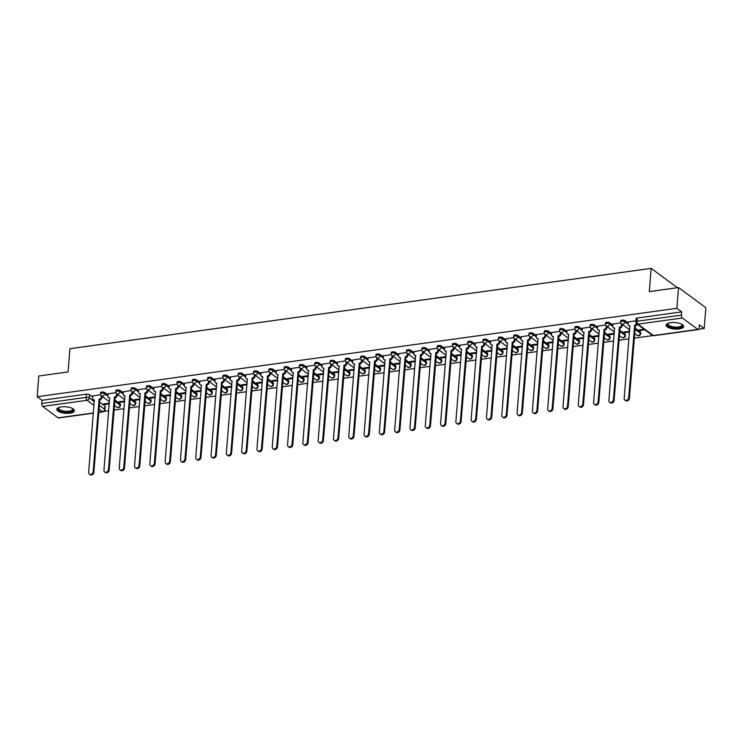 <?xml version="1.0" encoding="UTF-8"?>
<svg xmlns="http://www.w3.org/2000/svg" width="743" height="743" viewBox="0 0 743 743"><rect width="100%" height="100%" fill="white"/><g stroke="black" fill="none" stroke-linecap="round" stroke-linejoin="round"><path stroke-width="1.11" d="M107.921 394.895L104.772 392.573A2.248 0.836 -175.4 0 0 101.717 392.035A2.248 0.836 -175.4 0 0 100.565 392.666L100.472 393.809A2.248 0.836 4.6 0 1 101.624 393.186A2.248 0.836 4.6 0 1 104.679 393.725L107.828 396.047M123.227 392.787L120.078 390.456A2.248 0.836 -175.4 0 0 117.022 389.926A2.248 0.836 -175.4 0 0 115.871 390.549L115.778 391.7A2.248 0.836 4.6 0 1 116.93 391.069A2.248 0.836 4.6 0 1 119.985 391.607L123.134 393.929M138.523 390.669L135.375 388.348A2.248 0.836 -175.4 0 0 132.319 387.809A2.248 0.836 -175.4 0 0 131.167 388.431L131.074 389.583A2.248 0.836 4.6 0 1 132.226 388.951A2.248 0.836 4.6 0 1 135.282 389.49L138.43 391.812M153.829 388.552L150.68 386.23A2.248 0.836 -175.4 0 0 147.625 385.691A2.248 0.836 -175.4 0 0 146.473 386.323L146.38 387.465A2.248 0.836 4.6 0 1 147.532 386.843A2.248 0.836 4.6 0 1 150.588 387.372L153.736 389.704M169.125 386.434L165.977 384.112A2.248 0.836 -175.4 0 0 162.921 383.583A2.248 0.836 -175.4 0 0 161.77 384.205L161.677 385.348A2.248 0.836 4.6 0 1 162.828 384.725A2.248 0.836 4.6 0 1 165.884 385.264L169.032 387.586M184.431 384.326L181.283 382.004A2.248 0.836 -175.4 0 0 178.227 381.465A2.248 0.836 -175.4 0 0 177.075 382.088L176.983 383.239A2.248 0.836 4.6 0 1 178.134 382.608A2.248 0.836 4.6 0 1 181.19 383.147L184.338 385.468M199.728 382.208L196.579 379.887A2.248 0.836 -175.4 0 0 193.524 379.348A2.248 0.836 -175.4 0 0 192.372 379.979L192.279 381.122A2.248 0.836 4.6 0 1 193.431 380.5A2.248 0.836 4.6 0 1 196.486 381.029L199.635 383.36M215.033 380.091L211.885 377.769A2.248 0.836 -175.4 0 0 208.829 377.23A2.248 0.836 -175.4 0 0 207.678 377.862L207.585 379.004A2.248 0.836 4.6 0 1 208.737 378.382A2.248 0.836 4.6 0 1 211.792 378.921L214.941 381.243M230.33 377.983L227.182 375.652A2.248 0.836 -175.4 0 0 224.126 375.122A2.248 0.836 -175.4 0 0 222.974 375.744L222.881 376.896A2.248 0.836 4.6 0 1 224.033 376.264A2.248 0.836 4.6 0 1 227.089 376.803L230.237 379.125M245.636 375.865L242.487 373.543A2.248 0.836 -175.4 0 0 239.432 373.005A2.248 0.836 -175.4 0 0 238.28 373.627L238.187 374.778A2.248 0.836 4.6 0 1 239.339 374.147A2.248 0.836 4.6 0 1 242.394 374.686L245.543 377.007M260.932 373.748L257.784 371.426A2.248 0.836 -175.4 0 0 254.728 370.887A2.248 0.836 -175.4 0 0 253.577 371.519L253.484 372.661A2.248 0.836 4.6 0 1 254.645 372.039A2.248 0.836 4.6 0 1 257.691 372.568L260.839 374.899M276.238 371.639L273.09 369.308A2.248 0.836 -175.4 0 0 270.034 368.779A2.248 0.836 -175.4 0 0 268.882 369.401L268.79 370.543A2.248 0.836 4.6 0 1 269.941 369.921A2.248 0.836 4.6 0 1 272.997 370.46L276.145 372.782M291.535 369.522L288.386 367.2A2.248 0.836 -175.4 0 0 285.331 366.661A2.248 0.836 -175.4 0 0 284.179 367.283L284.095 368.435A2.248 0.836 4.6 0 1 285.247 367.804A2.248 0.836 4.6 0 1 288.293 368.342L291.442 370.664M306.84 367.404L303.692 365.082A2.248 0.836 -175.4 0 0 300.636 364.544A2.248 0.836 -175.4 0 0 299.485 365.175L299.392 366.318A2.248 0.836 4.6 0 1 300.543 365.695A2.248 0.836 4.6 0 1 303.599 366.225L306.748 368.556M322.137 365.287L318.988 362.965A2.248 0.836 -175.4 0 0 315.933 362.426A2.248 0.836 -175.4 0 0 314.781 363.058L314.698 364.2A2.248 0.836 4.6 0 1 315.849 363.578A2.248 0.836 4.6 0 1 318.896 364.116L322.044 366.438M337.443 363.178L334.294 360.847A2.248 0.836 -175.4 0 0 331.239 360.318A2.248 0.836 -175.4 0 0 330.087 360.94L329.994 362.092A2.248 0.836 4.6 0 1 331.146 361.46A2.248 0.836 4.6 0 1 334.201 361.999L337.35 364.321M352.739 361.061L349.591 358.739A2.248 0.836 -175.4 0 0 346.544 358.2A2.248 0.836 -175.4 0 0 345.393 358.823L345.3 359.974A2.248 0.836 4.6 0 1 346.452 359.343A2.248 0.836 4.6 0 1 349.498 359.881L352.656 362.203M368.045 358.943L364.897 356.621A2.248 0.836 -175.4 0 0 361.841 356.083A2.248 0.836 -175.4 0 0 360.689 356.714L360.596 357.857A2.248 0.836 4.6 0 1 361.748 357.234A2.248 0.836 4.6 0 1 364.804 357.764L367.952 360.095M383.342 356.835L380.193 354.504A2.248 0.836 -175.4 0 0 377.147 353.974A2.248 0.836 -175.4 0 0 375.995 354.597L375.902 355.739A2.248 0.836 4.6 0 1 377.054 355.117A2.248 0.836 4.6 0 1 380.1 355.656L383.258 357.977M398.647 354.717L395.499 352.396A2.248 0.836 -175.4 0 0 392.443 351.857A2.248 0.836 -175.4 0 0 391.292 352.479L391.199 353.631A2.248 0.836 4.6 0 1 392.35 352.999A2.248 0.836 4.6 0 1 395.406 353.538L398.554 355.86M413.944 352.6L410.795 350.278A2.248 0.836 -175.4 0 0 407.749 349.739A2.248 0.836 -175.4 0 0 406.597 350.371L406.505 351.513A2.248 0.836 4.6 0 1 407.656 350.891A2.248 0.836 4.6 0 1 410.712 351.42L413.86 353.752M429.25 350.482L426.101 348.161A2.248 0.836 -175.4 0 0 423.046 347.622A2.248 0.836 -175.4 0 0 421.894 348.253L421.801 349.396A2.248 0.836 4.6 0 1 422.953 348.773A2.248 0.836 4.6 0 1 426.008 349.312L429.157 351.634M444.546 348.374L441.398 346.043A2.248 0.836 -175.4 0 0 438.351 345.514A2.248 0.836 -175.4 0 0 437.2 346.136L437.107 347.287A2.248 0.836 4.6 0 1 438.259 346.656A2.248 0.836 4.6 0 1 441.314 347.195L444.463 349.516M459.852 346.257L456.704 343.935A2.248 0.836 -175.4 0 0 453.648 343.396A2.248 0.836 -175.4 0 0 452.496 344.018L452.403 345.17A2.248 0.836 4.6 0 1 453.555 344.548A2.248 0.836 4.6 0 1 456.611 345.077L459.759 347.399M475.158 344.139L472.009 341.817A2.248 0.836 -175.4 0 0 468.954 341.278A2.248 0.836 -175.4 0 0 467.802 341.91L467.709 343.052A2.248 0.836 4.6 0 1 468.861 342.43A2.248 0.836 4.6 0 1 471.916 342.96L475.065 345.291M490.454 342.031L487.306 339.7A2.248 0.836 -175.4 0 0 484.25 339.17A2.248 0.836 -175.4 0 0 483.099 339.792L483.006 340.944A2.248 0.836 4.6 0 1 484.157 340.313A2.248 0.836 4.6 0 1 487.213 340.851L490.361 343.173M505.76 339.913L502.612 337.591A2.248 0.836 -175.4 0 0 499.556 337.053A2.248 0.836 -175.4 0 0 498.404 337.675L498.312 338.827A2.248 0.836 4.6 0 1 499.463 338.195A2.248 0.836 4.6 0 1 502.519 338.734L505.667 341.056M521.057 337.796L517.908 335.474A2.248 0.836 -175.4 0 0 514.853 334.935A2.248 0.836 -175.4 0 0 513.701 335.567L513.608 336.709A2.248 0.836 4.6 0 1 514.76 336.087A2.248 0.836 4.6 0 1 517.815 336.616L520.964 338.947M536.362 335.678L533.214 333.356A2.248 0.836 -175.4 0 0 530.158 332.827A2.248 0.836 -175.4 0 0 529.007 333.449L528.914 334.591A2.248 0.836 4.6 0 1 530.065 333.969A2.248 0.836 4.6 0 1 533.121 334.508L536.27 336.83M551.659 333.57L548.51 331.239A2.248 0.836 -175.4 0 0 545.455 330.709A2.248 0.836 -175.4 0 0 544.303 331.332L544.21 332.483A2.248 0.836 4.6 0 1 545.362 331.852A2.248 0.836 4.6 0 1 548.418 332.39L551.566 334.712M566.965 331.452L563.816 329.13A2.248 0.836 -175.4 0 0 560.761 328.592A2.248 0.836 -175.4 0 0 559.609 329.223L559.516 330.366A2.248 0.836 4.6 0 1 560.668 329.743A2.248 0.836 4.6 0 1 563.723 330.273L566.872 332.604M582.261 329.335L579.113 327.013A2.248 0.836 -175.4 0 0 576.057 326.474A2.248 0.836 -175.4 0 0 574.906 327.106L574.813 328.248A2.248 0.836 4.6 0 1 575.964 327.626A2.248 0.836 4.6 0 1 579.02 328.165L582.168 330.486M597.567 327.226L594.419 324.895A2.248 0.836 -175.4 0 0 591.363 324.366A2.248 0.836 -175.4 0 0 590.211 324.988L590.118 326.14A2.248 0.836 4.6 0 1 591.27 325.508A2.248 0.836 4.6 0 1 594.326 326.047L597.474 328.369M612.864 325.109L609.715 322.787A2.248 0.836 -175.4 0 0 606.659 322.248A2.248 0.836 -175.4 0 0 605.508 322.871L605.415 324.022A2.248 0.836 4.6 0 1 606.567 323.391A2.248 0.836 4.6 0 1 609.622 323.929L612.771 326.251M628.169 322.991L625.021 320.67A2.248 0.836 -175.4 0 0 621.965 320.131A2.248 0.836 -175.4 0 0 620.814 320.762L620.721 321.905A2.248 0.836 4.6 0 1 621.872 321.282A2.248 0.836 4.6 0 1 624.928 321.812L628.076 324.143M679.148 328.954A8.786 3.251 -175.4 0 0 683.644 326.511A8.786 3.251 -175.4 0 0 679.436 323.335A8.786 3.251 -175.4 0 0 670.632 322.666A8.786 3.251 -175.4 0 0 666.137 325.109A8.786 3.251 -175.4 0 0 670.344 328.285A8.786 3.251 -175.4 0 0 679.148 328.954M69.851 413.173A8.786 3.251 -175.4 0 0 74.337 410.73A8.786 3.251 -175.4 0 0 70.13 407.554A8.786 3.251 -175.4 0 0 61.325 406.876A8.786 3.251 -175.4 0 0 56.83 409.319A8.786 3.251 -175.4 0 0 61.037 412.495A8.786 3.251 -175.4 0 0 69.851 413.173M104.048 411.427L108.729 410.777M114.004 410.043L124.035 408.659M129.301 407.935L139.331 406.542M144.606 405.817L154.637 404.433M159.903 403.7L169.933 402.316M175.209 401.591L185.239 400.198M190.505 399.474L200.536 398.09M205.811 397.356L215.841 395.973M221.108 395.239L231.138 393.855M236.413 393.131L246.444 391.737M251.719 391.013L261.74 389.629M267.016 388.895L277.046 387.512M282.321 386.787L292.343 385.394M297.618 384.67L307.648 383.286M312.924 382.552L322.945 381.168M328.22 380.435L338.251 379.051M343.526 378.326L353.547 376.933M358.823 376.209L368.853 374.825M374.128 374.091L384.15 372.707M389.425 371.983L399.455 370.59M404.731 369.865L414.752 368.482M420.027 367.748L430.058 366.364M435.333 365.63L445.354 364.246M450.629 363.522L460.66 362.138M465.935 361.404L475.957 360.021M481.232 359.287L491.262 357.903M496.538 357.179L506.568 355.786M511.834 355.061L521.865 353.677M527.14 352.944L537.17 351.56M542.436 350.826L552.467 349.442M557.742 348.718L567.773 347.334M573.039 346.6L583.069 345.216M588.345 344.483L598.375 343.099M603.641 342.374L613.672 340.981M618.947 340.257L628.977 338.873M634.243 338.139L652.772 335.585M698.773 329.223L704.178 328.471L699.349 324.905L699.089 328.137A2.248 1.068 82.1 0 1 698.299 329.558A2.248 1.068 82.1 0 1 697.826 329.418L682.362 318.004L637.931 324.143L653.394 335.557L697.826 329.418M678.526 287.56L676.864 308.308L37.15 396.725L38.822 375.986L68.05 371.946L69.916 348.699L651.174 268.362L649.298 291.6L678.526 287.56L705.85 307.732L704.178 328.471M93.404 413.164L58.586 417.975A2.248 1.068 -97.9 0 1 58.112 417.835L42.648 406.421A2.248 1.068 -97.9 0 1 41.729 403.523L41.989 400.291L86.42 394.152A2.248 0.836 4.6 0 1 89.476 394.691L92.624 397.013M99.516 402.102L104.939 406.105L104.679 409.337A2.248 0.836 4.6 0 1 104.958 409.783L105.218 406.56A2.248 0.836 -175.4 0 0 104.939 406.105M41.989 400.291L37.15 396.725M681.693 311.874L637.262 318.023A2.248 0.836 -175.4 0 0 636.11 318.645L635.85 321.877A2.248 0.836 4.6 0 1 637.002 321.245L681.433 315.106L681.693 311.874L676.864 308.308M681.433 315.106A2.248 1.068 82.1 0 0 682.362 318.004M635.943 320.79L628.253 321.942M644.042 329.242L639.082 329.929L639.899 330.533L639.955 329.808M620.851 322.871L612.947 324.05M629.59 331.239L623.776 332.047L624.594 332.65L624.659 331.926M605.554 324.988L597.651 326.168M614.285 333.356L608.48 334.164L609.297 334.768L609.353 334.044M590.248 327.106L582.345 328.285M598.988 335.474L593.174 336.273L593.991 336.885L594.056 336.152M574.952 329.214L567.048 330.394M583.682 337.591L577.878 338.39L578.695 338.994L578.751 338.269M559.646 331.332L551.743 332.511M568.386 339.7L562.572 340.508L563.389 341.111L563.454 340.387M544.35 333.449L536.446 334.629M553.08 341.817L547.275 342.616L548.093 343.229L548.148 342.495M529.044 335.557L521.14 336.746M537.783 343.935L531.969 344.733L532.787 345.337L532.852 344.613M513.747 337.675L505.844 338.854M522.478 346.043L516.664 346.851L517.49 347.455L517.546 346.73M498.442 339.792L490.538 340.972M507.181 348.161L501.367 348.969L502.184 349.572L502.24 348.848M483.145 341.91L475.241 343.09M491.875 350.278L486.061 351.077L486.888 351.68L486.944 350.956M467.839 344.018L459.936 345.198M476.579 352.396L470.765 353.194L471.582 353.798L471.638 353.074M452.543 346.136L444.639 347.315M461.273 354.504L455.459 355.312L456.286 355.916L456.341 355.191M437.237 348.253L429.333 349.433M445.976 356.621L440.162 357.42L440.98 358.033L441.036 357.299M421.94 350.362L414.037 351.55M430.671 358.739L424.857 359.538L425.683 360.141L425.739 359.417M406.635 352.479L398.731 353.659M415.374 360.847L409.56 361.655L410.377 362.259L410.433 361.535M391.338 354.597L383.434 355.776M400.068 362.965L394.254 363.773L395.081 364.376L395.137 363.652M376.032 356.714L368.129 357.894M384.763 365.082L378.958 365.881L379.775 366.485L379.831 365.76M360.736 358.823L352.832 360.002M369.466 367.2L363.652 367.999L364.479 368.602L364.534 367.878M345.43 360.94L337.526 362.12M354.16 369.308L348.356 370.116L349.173 370.72L349.229 369.995M330.133 363.058L322.23 364.237M338.864 371.426L333.05 372.224L333.876 372.837L333.932 372.104M314.828 365.166L306.924 366.355M323.558 373.543L317.753 374.342L318.571 374.946L318.626 374.221M299.531 367.283L291.618 368.463M308.261 375.652L302.447 376.46L303.274 377.063L303.33 376.339M284.225 369.401L276.322 370.581M292.956 377.769L287.151 378.577L287.968 379.181L288.024 378.447M268.92 371.519L261.016 372.698M277.659 379.887L271.845 380.685L272.662 381.289L272.727 380.565M253.623 373.627L245.719 374.806M262.353 382.004L256.549 382.803L257.366 383.407L257.422 382.682M238.317 375.744L230.414 376.924M247.057 384.112L241.243 384.92L242.06 385.524L242.125 384.8M223.021 377.862L215.117 379.041M231.751 386.23L225.946 387.029L226.764 387.642L226.819 386.908M207.715 379.97L199.811 381.15M216.454 388.348L210.641 389.146L211.458 389.75L211.523 389.026M192.418 382.088L184.515 383.267M201.149 390.456L195.344 391.264L196.161 391.867L196.217 391.143M177.113 384.205L169.209 385.385M185.852 392.573L180.038 393.381L180.855 393.985L180.921 393.251M161.816 386.323L153.912 387.502M170.546 394.691L164.742 395.49L165.559 396.093L165.615 395.369M146.51 388.431L138.607 389.611M155.25 396.799L149.436 397.607L150.253 398.211L150.318 397.486M131.214 390.549L123.31 391.728M139.944 398.917L134.139 399.725L134.957 400.328L135.012 399.604M115.908 392.666L108.004 393.846M124.648 401.034L118.834 401.833L119.651 402.446L119.716 401.712M114.812 399.985L120.236 403.988L120.143 405.139A2.248 0.836 4.6 0 1 120.431 405.585L120.524 404.443A2.248 0.836 -175.4 0 0 120.236 403.988M130.118 397.867L135.542 401.87L135.449 403.022A2.248 0.836 4.6 0 1 135.728 403.477L135.82 402.325A2.248 0.836 -175.4 0 0 135.542 401.87M145.414 395.759L150.838 399.762L150.745 400.904A2.248 0.836 4.6 0 1 151.033 401.359L151.126 400.208A2.248 0.836 -175.4 0 0 150.838 399.762M160.72 393.641L166.144 397.644L166.051 398.787A2.248 0.836 4.6 0 1 166.33 399.242L166.423 398.099A2.248 0.836 -175.4 0 0 166.144 397.644M176.017 391.524L181.441 395.527L181.348 396.678A2.248 0.836 4.6 0 1 181.636 397.124L181.729 395.982A2.248 0.836 -175.4 0 0 181.441 395.527M191.322 389.406L196.746 393.418L196.654 394.561A2.248 0.836 4.6 0 1 196.932 395.016L197.025 393.864A2.248 0.836 -175.4 0 0 196.746 393.418M206.619 387.298L212.043 391.301L211.95 392.443A2.248 0.836 4.6 0 1 212.238 392.898L212.331 391.756A2.248 0.836 -175.4 0 0 212.043 391.301M221.925 385.18L227.349 389.183L227.256 390.335A2.248 0.836 4.6 0 1 227.534 390.781L227.627 389.638A2.248 0.836 -175.4 0 0 227.349 389.183M237.221 383.063L242.645 387.066L242.552 388.217A2.248 0.836 4.6 0 1 242.84 388.673L242.933 387.521A2.248 0.836 -175.4 0 0 242.645 387.066M252.527 380.955L257.951 384.958L257.858 386.1A2.248 0.836 4.6 0 1 258.137 386.555L258.23 385.403A2.248 0.836 -175.4 0 0 257.951 384.958M267.824 378.837L273.248 382.84L273.155 383.992A2.248 0.836 4.6 0 1 273.443 384.437L273.535 383.295A2.248 0.836 -175.4 0 0 273.248 382.84M283.129 376.72L288.553 380.722L288.46 381.874A2.248 0.836 4.6 0 1 288.739 382.32L288.832 381.178A2.248 0.836 -175.4 0 0 288.553 380.722M298.426 374.602L303.85 378.614L303.757 379.757A2.248 0.836 4.6 0 1 304.045 380.212L304.138 379.06A2.248 0.836 -175.4 0 0 303.85 378.614M313.732 372.494L319.156 376.497L319.063 377.639A2.248 0.836 4.6 0 1 319.341 378.094L319.434 376.952A2.248 0.836 -175.4 0 0 319.156 376.497M329.028 370.376L334.452 374.379L334.359 375.531A2.248 0.836 4.6 0 1 334.647 375.977L334.74 374.834A2.248 0.836 -175.4 0 0 334.452 374.379M344.334 368.259L349.758 372.271L349.665 373.413A2.248 0.836 4.6 0 1 349.944 373.868L350.037 372.717A2.248 0.836 -175.4 0 0 349.758 372.271M359.631 366.15L365.054 370.153L364.962 371.296A2.248 0.836 4.6 0 1 365.25 371.751L365.342 370.599A2.248 0.836 -175.4 0 0 365.054 370.153M374.936 364.033L380.36 368.036L380.267 369.187A2.248 0.836 4.6 0 1 380.546 369.633L380.639 368.491A2.248 0.836 -175.4 0 0 380.36 368.036M390.233 361.915L395.657 365.918L395.564 367.07A2.248 0.836 4.6 0 1 395.852 367.516L395.945 366.373A2.248 0.836 -175.4 0 0 395.657 365.918M405.539 359.807L410.963 363.81L410.87 364.952A2.248 0.836 4.6 0 1 411.148 365.407L411.241 364.256A2.248 0.836 -175.4 0 0 410.963 363.81M420.835 357.689L426.259 361.692L426.166 362.835A2.248 0.836 4.6 0 1 426.454 363.29L426.547 362.147A2.248 0.836 -175.4 0 0 426.259 361.692M436.141 355.572L441.565 359.575L441.472 360.726A2.248 0.836 4.6 0 1 441.751 361.172L441.844 360.03A2.248 0.836 -175.4 0 0 441.565 359.575M451.438 353.454L456.861 357.467L456.769 358.609A2.248 0.836 4.6 0 1 457.056 359.064L457.149 357.912A2.248 0.836 -175.4 0 0 456.861 357.467M466.743 351.346L472.167 355.349L472.074 356.491A2.248 0.836 4.6 0 1 472.353 356.946L472.446 355.795A2.248 0.836 -175.4 0 0 472.167 355.349M482.04 349.229L487.464 353.231L487.371 354.383A2.248 0.836 4.6 0 1 487.659 354.829L487.752 353.687A2.248 0.836 -175.4 0 0 487.464 353.231M497.346 347.111L502.77 351.114L502.677 352.266A2.248 0.836 4.6 0 1 502.955 352.721L503.048 351.569A2.248 0.836 -175.4 0 0 502.77 351.114M512.642 345.003L518.066 349.006L517.982 350.148A2.248 0.836 4.6 0 1 518.261 350.603L518.354 349.451A2.248 0.836 -175.4 0 0 518.066 349.006M527.948 342.885L533.372 346.888L533.279 348.03A2.248 0.836 4.6 0 1 533.558 348.486L533.65 347.343A2.248 0.836 -175.4 0 0 533.372 346.888M543.244 340.768L548.668 344.771L548.585 345.922A2.248 0.836 4.6 0 1 548.863 346.368L548.956 345.226A2.248 0.836 -175.4 0 0 548.668 344.771M558.55 338.65L563.974 342.662L563.881 343.805A2.248 0.836 4.6 0 1 564.169 344.26L564.253 343.108A2.248 0.836 -175.4 0 0 563.974 342.662M573.847 336.542L579.28 340.545L579.187 341.687A2.248 0.836 4.6 0 1 579.466 342.142L579.559 340.991A2.248 0.836 -175.4 0 0 579.28 340.545M589.153 334.424L594.576 338.427L594.484 339.579A2.248 0.836 4.6 0 1 594.771 340.025L594.855 338.882A2.248 0.836 -175.4 0 0 594.576 338.427M604.458 332.307L609.882 336.31L609.789 337.461A2.248 0.836 4.6 0 1 610.068 337.916L610.161 336.765A2.248 0.836 -175.4 0 0 609.882 336.31M619.755 330.198L625.179 334.201L625.086 335.344A2.248 0.836 4.6 0 1 625.374 335.799L625.467 334.647A2.248 0.836 -175.4 0 0 625.179 334.201M635.061 328.081L640.485 332.084L640.392 333.226A2.248 0.836 4.6 0 1 640.67 333.681L640.763 332.539A2.248 0.836 -175.4 0 0 640.485 332.084M677.402 287.717L651.174 268.362M100.611 394.774L92.708 395.954M109.342 403.152L103.537 403.951L104.354 404.554L104.41 403.83M104.354 404.554L109.286 403.876M119.651 402.446L124.583 401.759M134.957 400.328L139.888 399.641M150.253 398.211L155.185 397.533M165.559 396.093L170.491 395.415M180.855 393.985L185.796 393.298M196.161 391.867L201.093 391.189M211.458 389.75L216.399 389.072M226.764 387.642L231.695 386.954M242.06 385.524L247.001 384.837M257.366 383.407L262.298 382.729M272.662 381.289L277.603 380.611M287.968 379.181L292.9 378.493M303.274 377.063L308.206 376.385M318.571 374.946L323.502 374.268M333.876 372.837L338.808 372.15M349.173 370.72L354.105 370.033M364.479 368.602L369.41 367.924M379.775 366.485L384.707 365.807M395.081 364.376L400.013 363.689M410.377 362.259L415.309 361.581M425.683 360.141L430.615 359.463M440.98 358.033L445.911 357.346M456.286 355.916L461.217 355.228M471.582 353.798L476.514 353.12M486.888 351.68L491.82 351.002M502.184 349.572L507.116 348.885M517.49 347.455L522.422 346.777M532.787 345.337L537.718 344.659M548.093 343.229L553.024 342.542M563.389 341.111L568.321 340.433M578.695 338.994L583.626 338.316M593.991 336.885L598.923 336.198M609.297 334.768L614.229 334.081M624.594 332.65L629.525 331.972M639.899 330.533L644.859 329.846M628.262 321.849L628.076 324.087A2.248 1.792 -53.6 0 0 629.869 325.898L624.194 398.322A2.591 2.062 -53.6 0 0 624.909 400.096A2.591 2.062 -53.6 0 0 627.259 400.031A2.591 2.062 -53.6 0 0 628.699 397.7L634.68 325.239A2.248 1.792 -53.6 0 0 636.584 323.725M637.29 324.254A2.248 1.792 126.4 0 1 635.386 325.759L629.414 398.229A2.591 2.062 126.4 0 1 627.974 400.551A2.591 2.062 126.4 0 1 625.615 400.626L624.909 400.096M629.98 326.409A2.248 1.792 126.4 0 1 629.414 326.149L628.699 325.629M634.531 325.258L635.237 325.778M612.956 323.967L612.78 326.205A2.248 1.792 -53.6 0 0 614.572 328.016L608.889 400.44A2.591 2.062 -53.6 0 0 609.604 402.214A2.591 2.062 -53.6 0 0 611.963 402.149A2.591 2.062 -53.6 0 0 613.402 399.818L619.374 327.347A2.248 1.792 -53.6 0 0 621.51 324.997L622.216 325.518A2.248 1.792 126.4 0 1 620.089 327.877L614.108 400.338A2.591 2.062 126.4 0 1 612.669 402.669A2.591 2.062 126.4 0 1 610.319 402.734L609.604 402.214M622.309 324.403L622.216 325.518M614.675 328.517A2.248 1.792 126.4 0 1 614.108 328.267L613.402 327.737M621.594 323.874L621.51 324.997M619.225 327.375L619.941 327.895M597.66 326.075L597.474 328.313A2.248 1.792 -53.6 0 0 599.267 330.133L593.592 402.557A2.591 2.062 -53.6 0 0 594.307 404.322A2.591 2.062 -53.6 0 0 596.657 404.257A2.591 2.062 -53.6 0 0 598.096 401.935L604.078 329.465A2.248 1.792 -53.6 0 0 606.204 327.106L606.92 327.635A2.248 1.792 126.4 0 1 604.783 329.994L598.812 402.455A2.591 2.062 126.4 0 1 597.372 404.786A2.591 2.062 126.4 0 1 595.013 404.851L594.307 404.322M607.003 326.511L606.92 327.635M599.378 330.635A2.248 1.792 126.4 0 1 598.812 330.384L598.096 329.855M606.297 325.991L606.204 327.106M603.929 329.483L604.635 330.013M582.354 328.192L582.178 330.431A2.248 1.792 -53.6 0 0 583.97 332.242L578.286 404.666A2.591 2.062 -53.6 0 0 579.001 406.44A2.591 2.062 -53.6 0 0 581.36 406.375A2.591 2.062 -53.6 0 0 582.8 404.043L588.772 331.582A2.248 1.792 -53.6 0 0 590.908 329.223L591.614 329.753A2.248 1.792 126.4 0 1 589.487 332.102L583.506 404.573A2.591 2.062 126.4 0 1 582.066 406.904A2.591 2.062 126.4 0 1 579.716 406.969L579.001 406.44M591.707 328.629L591.614 329.753M584.072 332.753A2.248 1.792 126.4 0 1 583.506 332.493L582.8 331.972M599.099 334.09L591.019 328.127L590.908 329.223M588.623 331.601L589.338 332.121M681.944 324.366A7.597 2.814 4.6 0 1 681.99 324.412A7.597 2.814 4.6 0 1 682.538 325.545A7.597 2.814 4.6 0 1 674.839 327.793A7.597 2.814 4.6 0 1 667.381 324.403A7.597 2.814 4.6 0 1 668.106 323.298A7.597 2.814 4.6 0 1 668.161 323.251M668.31 323.196A7.04 2.61 -175.4 0 0 667.985 323.892A7.04 2.61 -175.4 0 0 667.985 323.929A7.04 2.61 -175.4 0 0 674.839 327.059A7.04 2.61 -175.4 0 0 682.009 325.016A7.04 2.61 -175.4 0 0 682.018 324.979A7.04 2.61 -175.4 0 0 681.805 324.282M666.276 324.617A8.73 3.232 -175.4 0 0 674.7 328.202A8.73 3.232 -175.4 0 0 683.579 326.01M72.638 408.576A7.597 2.814 4.6 0 1 72.693 408.631A7.597 2.814 4.6 0 1 73.232 409.755A7.597 2.814 4.6 0 1 65.533 412.003A7.597 2.814 4.6 0 1 58.075 408.622A7.597 2.814 4.6 0 1 58.799 407.508A7.597 2.814 4.6 0 1 58.855 407.47M59.003 407.415A7.04 2.61 -175.4 0 0 58.678 408.102A7.04 2.61 -175.4 0 0 58.678 408.139A7.04 2.61 -175.4 0 0 65.533 411.269A7.04 2.61 -175.4 0 0 72.712 409.235A7.04 2.61 -175.4 0 0 72.712 409.198A7.04 2.61 -175.4 0 0 72.498 408.501M56.979 408.826A8.73 3.232 -175.4 0 0 65.393 412.411A8.73 3.232 -175.4 0 0 74.272 410.22M567.058 330.31L566.872 332.548A2.248 1.792 -53.6 0 0 568.664 334.359L562.99 406.783A2.591 2.062 -53.6 0 0 563.705 408.557A2.591 2.062 -53.6 0 0 566.055 408.492A2.591 2.062 -53.6 0 0 567.494 406.161L573.475 333.7A2.248 1.792 -53.6 0 0 575.602 331.341L576.317 331.861A2.248 1.792 126.4 0 1 574.181 334.22L568.209 406.681A2.591 2.062 126.4 0 1 566.77 409.012A2.591 2.062 126.4 0 1 564.411 409.077L563.705 408.557M576.401 330.746L576.317 331.861M568.776 334.861A2.248 1.792 126.4 0 1 568.209 334.61L567.494 334.09M575.695 330.217L575.602 331.341M573.327 333.718L574.033 334.239M551.752 332.427L551.575 334.656A2.248 1.792 -53.6 0 0 553.368 336.477L547.684 408.901A2.591 2.062 -53.6 0 0 548.399 410.675A2.591 2.062 -53.6 0 0 550.758 410.6A2.591 2.062 -53.6 0 0 552.198 408.279L558.169 335.808A2.248 1.792 -53.6 0 0 560.306 333.458L561.011 333.978A2.248 1.792 126.4 0 1 558.885 336.338L552.903 408.799A2.591 2.062 126.4 0 1 551.464 411.13A2.591 2.062 126.4 0 1 549.114 411.195L548.399 410.675M561.104 332.864L561.011 333.978M553.47 336.978A2.248 1.792 126.4 0 1 552.903 336.728L552.198 336.198M568.497 338.316L560.417 332.353L560.306 333.458M558.021 335.827L558.736 336.356M536.446 334.536L536.27 336.774A2.248 1.792 -53.6 0 0 538.062 338.585L532.378 411.018A2.591 2.062 -53.6 0 0 533.102 412.783A2.591 2.062 -53.6 0 0 535.452 412.718A2.591 2.062 -53.6 0 0 536.892 410.387L542.873 337.926A2.248 1.792 -53.6 0 0 545 335.567L545.706 336.096A2.248 1.792 126.4 0 1 543.579 338.446L537.607 410.916A2.591 2.062 126.4 0 1 536.167 413.247A2.591 2.062 126.4 0 1 533.808 413.312L533.102 412.783M545.799 334.972L545.706 336.096M538.173 339.096A2.248 1.792 126.4 0 1 537.607 338.836L536.892 338.316M545.093 334.452L545 335.567M542.724 337.944L543.43 338.474M521.149 336.653L520.973 338.892A2.248 1.792 -53.6 0 0 522.766 340.703L517.082 413.127A2.591 2.062 -53.6 0 0 517.797 414.9A2.591 2.062 -53.6 0 0 520.156 414.835A2.591 2.062 -53.6 0 0 521.595 412.504L527.567 340.043A2.248 1.792 -53.6 0 0 529.703 337.684L530.409 338.204A2.248 1.792 126.4 0 1 528.282 340.563L522.301 413.034A2.591 2.062 126.4 0 1 520.862 415.356A2.591 2.062 126.4 0 1 518.512 415.43L517.797 414.9M530.502 337.09L530.409 338.204M522.868 341.204A2.248 1.792 126.4 0 1 522.301 340.953L521.595 340.433M537.895 342.551L529.815 336.588L529.703 337.684M527.419 340.062L528.134 340.582M505.844 338.771L505.667 341.009A2.248 1.792 -53.6 0 0 507.46 342.82L501.776 415.244A2.591 2.062 -53.6 0 0 502.5 417.018A2.591 2.062 -53.6 0 0 504.85 416.953A2.591 2.062 -53.6 0 0 506.289 414.622L512.271 342.151A2.248 1.792 -53.6 0 0 514.397 339.802L515.103 340.322A2.248 1.792 126.4 0 1 512.976 342.681L507.005 415.142A2.591 2.062 126.4 0 1 505.565 417.473A2.591 2.062 126.4 0 1 503.206 417.538L502.5 417.018M515.196 339.207L515.103 340.322M507.571 343.322A2.248 1.792 126.4 0 1 507.005 343.071L506.289 342.542M514.49 338.678L514.397 339.802M512.122 342.179L512.828 342.699M490.547 340.879L490.371 343.117A2.248 1.792 -53.6 0 0 492.163 344.938L486.479 417.362A2.591 2.062 -53.6 0 0 487.194 419.126A2.591 2.062 -53.6 0 0 489.553 419.061A2.591 2.062 -53.6 0 0 490.993 416.739L496.965 344.269A2.248 1.792 -53.6 0 0 499.092 341.91L499.807 342.439A2.248 1.792 126.4 0 1 497.68 344.798L491.699 417.26A2.591 2.062 126.4 0 1 490.259 419.591A2.591 2.062 126.4 0 1 487.91 419.656L487.194 419.126M499.9 341.316L499.807 342.439M492.265 345.439A2.248 1.792 126.4 0 1 491.699 345.189L490.993 344.659M507.293 346.777L499.212 340.814L499.092 341.91M496.816 344.288L497.531 344.817M475.241 342.997L475.065 345.235A2.248 1.792 -53.6 0 0 476.857 347.046L471.173 419.47A2.591 2.062 -53.6 0 0 471.898 421.244A2.591 2.062 -53.6 0 0 474.248 421.179A2.591 2.062 -53.6 0 0 475.687 418.848L481.668 346.387A2.248 1.792 -53.6 0 0 483.795 344.028L484.501 344.557A2.248 1.792 126.4 0 1 482.374 346.907L476.402 419.377A2.591 2.062 126.4 0 1 474.963 421.699A2.591 2.062 126.4 0 1 472.604 421.773L471.898 421.244M484.594 343.433L484.501 344.557M476.96 347.557A2.248 1.792 126.4 0 1 476.402 347.297L475.687 346.777M483.888 342.913L483.795 344.028M481.52 346.405L482.226 346.925M459.945 345.114L459.768 347.352A2.248 1.792 -53.6 0 0 461.561 349.164L455.877 421.587A2.591 2.062 -53.6 0 0 456.592 423.361A2.591 2.062 -53.6 0 0 458.951 423.296A2.591 2.062 -53.6 0 0 460.391 420.965L466.363 348.495A2.248 1.792 -53.6 0 0 468.489 346.145L469.204 346.665A2.248 1.792 126.4 0 1 467.078 349.024L461.097 421.485A2.591 2.062 126.4 0 1 459.657 423.816A2.591 2.062 126.4 0 1 457.307 423.881L456.592 423.361M469.297 345.551L469.204 346.665M461.663 349.665A2.248 1.792 126.4 0 1 461.097 349.414L460.391 348.894M476.69 351.002L468.61 345.049L468.489 346.145M466.214 348.523L466.929 349.043M444.639 347.232L444.463 349.461A2.248 1.792 -53.6 0 0 446.255 351.281L440.571 423.705A2.591 2.062 -53.6 0 0 441.296 425.479A2.591 2.062 -53.6 0 0 443.645 425.405A2.591 2.062 -53.6 0 0 445.085 423.083L451.066 350.612A2.248 1.792 -53.6 0 0 453.193 348.263L453.899 348.783A2.248 1.792 126.4 0 1 451.772 351.142L445.8 423.603A2.591 2.062 126.4 0 1 444.36 425.934A2.591 2.062 126.4 0 1 442.001 425.999L441.296 425.479M453.992 347.668L453.899 348.783M446.357 351.783A2.248 1.792 126.4 0 1 445.8 351.532L445.085 351.002M453.286 347.139L453.193 348.263M450.917 350.631L451.623 351.16M429.343 349.34L429.157 351.578A2.248 1.792 -53.6 0 0 430.959 353.389L425.275 425.823A2.591 2.062 -53.6 0 0 425.99 427.587A2.591 2.062 -53.6 0 0 428.349 427.522A2.591 2.062 -53.6 0 0 429.788 425.191L435.76 352.73A2.248 1.792 -53.6 0 0 437.887 350.371L438.602 350.9A2.248 1.792 126.4 0 1 436.475 353.25L430.494 425.72A2.591 2.062 126.4 0 1 429.055 428.052A2.591 2.062 126.4 0 1 426.705 428.117L425.99 427.587M438.695 349.777L438.602 350.9M431.061 353.9A2.248 1.792 126.4 0 1 430.494 353.64L429.788 353.12M446.088 355.238L438.008 349.275L437.887 350.371M435.612 352.749L436.327 353.278M414.037 351.458L413.86 353.696A2.248 1.792 -53.6 0 0 415.653 355.507L409.969 427.931A2.591 2.062 -53.6 0 0 410.693 429.705A2.591 2.062 -53.6 0 0 413.043 429.64A2.591 2.062 -53.6 0 0 414.483 427.309L420.464 354.848A2.248 1.792 -53.6 0 0 422.591 352.488L423.296 353.009A2.248 1.792 126.4 0 1 421.17 355.368L415.198 427.838A2.591 2.062 126.4 0 1 413.758 430.16A2.591 2.062 126.4 0 1 411.399 430.225L410.693 429.705M423.389 351.894L423.296 353.009M415.755 356.008A2.248 1.792 126.4 0 1 415.198 355.758L414.483 355.238M422.683 351.365L422.591 352.488M420.315 354.866L421.021 355.386M398.74 353.575L398.554 355.813A2.248 1.792 -53.6 0 0 400.356 357.624L394.672 430.048A2.591 2.062 -53.6 0 0 395.387 431.822A2.591 2.062 -53.6 0 0 397.746 431.757A2.591 2.062 -53.6 0 0 399.186 429.426L405.158 356.956A2.248 1.792 -53.6 0 0 407.285 354.606L408 355.126A2.248 1.792 126.4 0 1 405.873 357.485L399.892 429.946A2.591 2.062 126.4 0 1 398.452 432.277A2.591 2.062 126.4 0 1 396.103 432.342L395.387 431.822M408.093 354.012L408 355.126M400.458 358.126A2.248 1.792 126.4 0 1 399.892 357.875L399.186 357.346M407.378 353.482L407.285 354.606M405.009 356.984L405.724 357.504M383.434 355.683L383.258 357.922A2.248 1.792 -53.6 0 0 385.05 359.742L379.367 432.166A2.591 2.062 -53.6 0 0 380.091 433.931A2.591 2.062 -53.6 0 0 382.441 433.866A2.591 2.062 -53.6 0 0 383.88 431.544L389.861 359.073A2.248 1.792 -53.6 0 0 391.988 356.714L392.694 357.244A2.248 1.792 126.4 0 1 390.567 359.593L384.595 432.064A2.591 2.062 126.4 0 1 383.156 434.395A2.591 2.062 126.4 0 1 380.797 434.46L380.091 433.931M392.787 356.12L392.694 357.244M385.153 360.244A2.248 1.792 126.4 0 1 384.595 359.993L383.88 359.463M392.081 355.6L391.988 356.714M389.713 359.092L390.419 359.621M368.138 357.801L367.952 360.039A2.248 1.792 -53.6 0 0 369.754 361.85L364.07 434.274A2.591 2.062 -53.6 0 0 364.785 436.048A2.591 2.062 -53.6 0 0 367.144 435.983A2.591 2.062 -53.6 0 0 368.584 433.652L374.556 361.191A2.248 1.792 -53.6 0 0 376.682 358.832L377.398 359.361A2.248 1.792 126.4 0 1 375.271 361.711L369.29 434.181A2.591 2.062 126.4 0 1 367.85 436.503A2.591 2.062 126.4 0 1 365.5 436.578L364.785 436.048M377.49 358.237L377.398 359.361M369.856 362.361A2.248 1.792 126.4 0 1 369.29 362.101L368.584 361.581M376.775 357.717L376.682 358.832M374.407 361.209L375.122 361.73M352.832 359.918L352.656 362.157A2.248 1.792 -53.6 0 0 354.448 363.968L348.764 436.392A2.591 2.062 -53.6 0 0 349.489 438.166A2.591 2.062 -53.6 0 0 351.838 438.101A2.591 2.062 -53.6 0 0 353.278 435.769L359.259 363.299A2.248 1.792 -53.6 0 0 361.386 360.949L362.092 361.469A2.248 1.792 126.4 0 1 359.965 363.829L353.993 436.29A2.591 2.062 126.4 0 1 352.553 438.621A2.591 2.062 126.4 0 1 350.194 438.686L349.489 438.166M362.185 360.355L362.092 361.469M354.55 364.469A2.248 1.792 126.4 0 1 353.993 364.219L353.278 363.699M361.479 359.826L361.386 360.949M359.11 363.327L359.816 363.847M337.536 362.027L337.35 364.265A2.248 1.792 -53.6 0 0 339.152 366.085L333.468 438.509A2.591 2.062 -53.6 0 0 334.183 440.283A2.591 2.062 -53.6 0 0 336.542 440.209A2.591 2.062 -53.6 0 0 337.981 437.887L343.953 365.417A2.248 1.792 -53.6 0 0 346.08 363.058L346.795 363.587A2.248 1.792 126.4 0 1 344.668 365.946L338.687 438.407A2.591 2.062 126.4 0 1 337.248 440.738A2.591 2.062 126.4 0 1 334.898 440.803L334.183 440.283M346.888 362.463L346.795 363.587M339.254 366.587A2.248 1.792 126.4 0 1 338.687 366.336L337.981 365.807M346.173 361.943L346.08 363.058M343.805 365.435L344.52 365.965M322.23 364.144L322.053 366.383A2.248 1.792 -53.6 0 0 323.846 368.194L318.162 440.627A2.591 2.062 -53.6 0 0 318.886 442.391A2.591 2.062 -53.6 0 0 321.236 442.326A2.591 2.062 -53.6 0 0 322.676 439.995L328.657 367.534A2.248 1.792 -53.6 0 0 330.784 365.175L331.489 365.705A2.248 1.792 126.4 0 1 329.363 368.054L323.391 440.525A2.591 2.062 126.4 0 1 321.951 442.856A2.591 2.062 126.4 0 1 319.592 442.921L318.886 442.391M331.582 364.581L331.489 365.705M323.948 368.704A2.248 1.792 126.4 0 1 323.391 368.444L322.676 367.924M330.876 364.061L330.784 365.175M328.508 367.553L329.214 368.082M306.933 366.262L306.748 368.5A2.248 1.792 -53.6 0 0 308.549 370.311L302.865 442.735A2.591 2.062 -53.6 0 0 303.581 444.509A2.591 2.062 -53.6 0 0 305.94 444.444A2.591 2.062 -53.6 0 0 307.379 442.113L313.351 369.652A2.248 1.792 -53.6 0 0 315.478 367.293L316.193 367.813A2.248 1.792 126.4 0 1 314.066 370.172L308.085 442.642A2.591 2.062 126.4 0 1 306.645 444.964A2.591 2.062 126.4 0 1 304.296 445.029L303.581 444.509M316.277 366.698L316.193 367.813M308.651 370.813A2.248 1.792 126.4 0 1 308.085 370.562L307.379 370.042M315.571 366.169L315.478 367.293M313.202 369.67L313.917 370.19M291.627 368.379L291.451 370.618A2.248 1.792 -53.6 0 0 293.244 372.429L287.56 444.853A2.591 2.062 -53.6 0 0 288.284 446.627A2.591 2.062 -53.6 0 0 290.634 446.562A2.591 2.062 -53.6 0 0 292.073 444.23L298.054 371.76A2.248 1.792 -53.6 0 0 300.181 369.41L300.887 369.93A2.248 1.792 126.4 0 1 298.76 372.289L292.788 444.751A2.591 2.062 126.4 0 1 291.349 447.082A2.591 2.062 126.4 0 1 288.99 447.147L288.284 446.627M300.98 368.816L300.887 369.93M293.346 372.93A2.248 1.792 126.4 0 1 292.788 372.68L292.073 372.15M300.265 368.287L300.181 369.41M297.906 371.779L298.612 372.308M276.331 370.488L276.145 372.726A2.248 1.792 -53.6 0 0 277.947 374.546L272.263 446.97A2.591 2.062 -53.6 0 0 272.978 448.735A2.591 2.062 -53.6 0 0 275.337 448.67A2.591 2.062 -53.6 0 0 276.777 446.348L282.749 373.878A2.248 1.792 -53.6 0 0 284.875 371.519L285.591 372.048A2.248 1.792 126.4 0 1 283.454 374.398L277.483 446.868A2.591 2.062 126.4 0 1 276.043 449.199A2.591 2.062 126.4 0 1 273.693 449.264L272.978 448.735M285.674 370.924L285.591 372.048M278.049 375.048A2.248 1.792 126.4 0 1 277.483 374.797L276.777 374.268M284.968 370.404L284.875 371.519M282.6 373.896L283.315 374.426M261.025 372.605L260.849 374.844A2.248 1.792 -53.6 0 0 262.641 376.655L256.957 449.078A2.591 2.062 -53.6 0 0 257.682 450.852A2.591 2.062 -53.6 0 0 260.031 450.787A2.591 2.062 -53.6 0 0 261.471 448.456L267.443 375.995A2.248 1.792 -53.6 0 0 269.579 373.636L270.285 374.166A2.248 1.792 126.4 0 1 268.158 376.515L262.186 448.986A2.591 2.062 126.4 0 1 260.747 451.307A2.591 2.062 126.4 0 1 258.388 451.382L257.682 450.852M270.378 373.042L270.285 374.166M262.743 377.165A2.248 1.792 126.4 0 1 262.186 376.905L261.471 376.385M269.663 372.522L269.579 373.636M267.304 376.014L268.009 376.534M245.729 374.723L245.543 376.961A2.248 1.792 -53.6 0 0 247.335 378.772L241.661 451.196A2.591 2.062 -53.6 0 0 242.376 452.97A2.591 2.062 -53.6 0 0 244.735 452.905A2.591 2.062 -53.6 0 0 246.174 450.574L252.146 378.103A2.248 1.792 -53.6 0 0 254.273 375.754L254.988 376.274A2.248 1.792 126.4 0 1 252.852 378.633L246.88 451.094A2.591 2.062 126.4 0 1 245.441 453.425A2.591 2.062 126.4 0 1 243.091 453.49L242.376 452.97M255.072 375.159L254.988 376.274M247.447 379.274A2.248 1.792 126.4 0 1 246.88 379.023L246.174 378.503M254.366 374.63L254.273 375.754M251.998 378.131L252.713 378.651M230.423 376.831L230.246 379.069A2.248 1.792 -53.6 0 0 232.039 380.89L226.355 453.314A2.591 2.062 -53.6 0 0 227.079 455.087A2.591 2.062 -53.6 0 0 229.429 455.013A2.591 2.062 -53.6 0 0 230.869 452.691L236.841 380.221A2.248 1.792 -53.6 0 0 238.977 377.862L239.683 378.391A2.248 1.792 126.4 0 1 237.556 380.75L231.575 453.211A2.591 2.062 126.4 0 1 230.144 455.543A2.591 2.062 126.4 0 1 227.785 455.608L227.079 455.087M239.775 377.268L239.683 378.391M232.141 381.391A2.248 1.792 126.4 0 1 231.584 381.14L230.869 380.611M239.06 376.747L238.977 377.862M236.701 380.24L237.407 380.769M215.126 378.949L214.941 381.187A2.248 1.792 -53.6 0 0 216.733 382.998L211.058 455.431A2.591 2.062 -53.6 0 0 211.774 457.196A2.591 2.062 -53.6 0 0 214.133 457.131A2.591 2.062 -53.6 0 0 215.563 454.8L221.544 382.339A2.248 1.792 -53.6 0 0 223.671 379.979L224.386 380.509A2.248 1.792 126.4 0 1 222.25 382.859L216.278 455.329A2.591 2.062 126.4 0 1 214.838 457.66A2.591 2.062 126.4 0 1 212.479 457.725L211.774 457.196M224.47 379.385L224.386 380.509M216.845 383.509A2.248 1.792 126.4 0 1 216.278 383.249L215.572 382.729M231.862 384.846L223.792 378.884L223.671 379.979M221.395 382.357L222.111 382.877M199.821 381.066L199.644 383.304A2.248 1.792 -53.6 0 0 201.437 385.115L195.753 457.539A2.591 2.062 -53.6 0 0 196.468 459.313A2.591 2.062 -53.6 0 0 198.827 459.248A2.591 2.062 -53.6 0 0 200.266 456.917L206.238 384.456A2.248 1.792 -53.6 0 0 208.374 382.097L209.08 382.617A2.248 1.792 126.4 0 1 206.953 384.976L200.972 457.447A2.591 2.062 126.4 0 1 199.542 459.768A2.591 2.062 126.4 0 1 197.183 459.833L196.468 459.313M209.173 381.503L209.08 382.617M201.539 385.617A2.248 1.792 126.4 0 1 200.972 385.366L200.266 384.846M208.458 380.973L208.374 382.097M206.099 384.475L206.805 384.995M184.524 383.184L184.338 385.422A2.248 1.792 -53.6 0 0 186.131 387.233L180.456 459.657A2.591 2.062 -53.6 0 0 181.171 461.431A2.591 2.062 -53.6 0 0 183.53 461.366A2.591 2.062 -53.6 0 0 184.961 459.035L190.942 386.564A2.248 1.792 -53.6 0 0 193.069 384.215L193.784 384.735A2.248 1.792 126.4 0 1 191.648 387.094L185.676 459.555A2.591 2.062 126.4 0 1 184.236 461.886A2.591 2.062 126.4 0 1 181.877 461.951L181.171 461.431M193.867 383.62L193.784 384.735M186.242 387.735A2.248 1.792 126.4 0 1 185.676 387.484L184.961 386.954M201.26 389.072L193.189 383.119L193.069 384.215M190.793 386.583L191.508 387.112M169.218 385.292L169.042 387.53A2.248 1.792 -53.6 0 0 170.834 389.341L165.15 461.774A2.591 2.062 -53.6 0 0 165.865 463.539A2.591 2.062 -53.6 0 0 168.224 463.474A2.591 2.062 -53.6 0 0 169.664 461.143L175.636 388.682A2.248 1.792 -53.6 0 0 177.772 386.323L178.478 386.852A2.248 1.792 126.4 0 1 176.351 389.202L170.37 461.672A2.591 2.062 126.4 0 1 168.94 464.004A2.591 2.062 126.4 0 1 166.581 464.069L165.865 463.539M178.571 385.728L178.478 386.852M170.936 389.852A2.248 1.792 126.4 0 1 170.37 389.601L169.664 389.072M177.856 385.208L177.772 386.323M175.497 388.7L176.202 389.23M153.922 387.409L153.736 389.648A2.248 1.792 -53.6 0 0 155.528 391.459L149.854 463.883A2.591 2.062 -53.6 0 0 150.569 465.657A2.591 2.062 -53.6 0 0 152.928 465.592A2.591 2.062 -53.6 0 0 154.358 463.26L160.339 390.799A2.248 1.792 -53.6 0 0 162.466 388.44L163.181 388.96A2.248 1.792 126.4 0 1 161.045 391.32L155.073 463.79A2.591 2.062 126.4 0 1 153.634 466.112A2.591 2.062 126.4 0 1 151.275 466.186L150.569 465.657M163.265 387.846L163.181 388.96M155.64 391.97A2.248 1.792 126.4 0 1 155.073 391.71L154.358 391.189M170.658 393.307L162.587 387.344L162.466 388.44M160.191 390.818L160.906 391.338M138.616 389.527L138.439 391.765A2.248 1.792 -53.6 0 0 140.232 393.576L134.548 466A2.591 2.062 -53.6 0 0 135.263 467.774A2.591 2.062 -53.6 0 0 137.622 467.709A2.591 2.062 -53.6 0 0 139.062 465.378L145.034 392.908A2.248 1.792 -53.6 0 0 147.17 390.558L147.876 391.078A2.248 1.792 126.4 0 1 145.749 393.437L139.768 465.898A2.591 2.062 126.4 0 1 138.337 468.229A2.591 2.062 126.4 0 1 135.978 468.294L135.263 467.774M147.968 389.964L147.876 391.078M140.334 394.078A2.248 1.792 126.4 0 1 139.768 393.827L139.062 393.307M147.253 389.434L147.17 390.558M144.894 392.936L145.6 393.456M123.319 391.635L123.134 393.874A2.248 1.792 -53.6 0 0 124.926 395.694L119.252 468.118A2.591 2.062 -53.6 0 0 119.967 469.892A2.591 2.062 -53.6 0 0 122.326 469.817A2.591 2.062 -53.6 0 0 123.756 467.496L129.737 395.025A2.248 1.792 -53.6 0 0 131.864 392.666L132.579 393.196A2.248 1.792 126.4 0 1 130.443 395.555L124.471 468.016A2.591 2.062 126.4 0 1 123.032 470.347A2.591 2.062 126.4 0 1 120.672 470.412L119.967 469.892M132.663 392.072L132.579 393.196M125.038 396.195A2.248 1.792 126.4 0 1 124.471 395.945L123.756 395.415M140.055 397.533L131.985 391.57L131.864 392.666M129.588 395.044L130.294 395.573M108.014 393.753L107.837 395.991A2.248 1.792 -53.6 0 0 109.63 397.802L103.946 470.226A2.591 2.062 -53.6 0 0 104.661 472A2.591 2.062 -53.6 0 0 107.02 471.935A2.591 2.062 -53.6 0 0 108.459 469.604L114.431 397.143A2.248 1.792 -53.6 0 0 116.567 394.784L117.273 395.313A2.248 1.792 126.4 0 1 115.146 397.663L109.165 470.133A2.591 2.062 126.4 0 1 107.726 472.464A2.591 2.062 126.4 0 1 105.376 472.529L104.661 472M117.366 394.189L117.273 395.313M109.732 398.313A2.248 1.792 126.4 0 1 109.165 398.053L108.459 397.533M116.651 393.669L116.567 394.784M114.283 397.161L114.998 397.681M92.717 395.87L92.531 398.109A2.248 1.792 -53.6 0 0 94.324 399.92L88.649 472.344A2.591 2.062 -53.6 0 0 89.364 474.118A2.591 2.062 -53.6 0 0 91.714 474.053A2.591 2.062 -53.6 0 0 93.154 471.721L99.135 399.26A2.248 1.792 -53.6 0 0 101.262 396.901L101.977 397.421A2.248 1.792 126.4 0 1 99.841 399.78L93.869 472.251A2.591 2.062 126.4 0 1 92.429 474.573A2.591 2.062 126.4 0 1 90.07 474.638L89.364 474.118M102.06 396.307L101.977 397.421M94.435 400.421A2.248 1.792 126.4 0 1 93.869 400.171L93.154 399.65M109.453 401.759L101.382 395.805L101.262 396.901M98.986 399.279L99.692 399.799M104.772 392.573L104.679 393.725A2.248 1.792 126.4 0 1 102.553 396.075A2.248 1.792 -53.6 0 1 101.382 395.805A2.248 2.248 0 0 1 100.472 393.809M120.078 390.456L119.985 391.607A2.248 1.792 126.4 0 1 117.849 393.957A2.248 1.792 -53.6 0 1 116.688 393.688L124.759 399.65M135.375 388.348L135.282 389.49A2.248 1.792 126.4 0 1 133.155 391.849A2.248 1.792 -53.6 0 1 131.985 391.57A2.248 2.248 0 0 1 131.074 389.583M150.68 386.23L150.588 387.372A2.248 1.792 126.4 0 1 148.461 389.731A2.248 1.792 -53.6 0 1 147.29 389.462L155.361 395.415M165.977 384.112L165.884 385.264A2.248 1.792 126.4 0 1 163.757 387.614A2.248 1.792 -53.6 0 1 162.587 387.344A2.248 2.248 0 0 1 161.677 385.348M181.283 382.004L181.19 383.147A2.248 1.792 126.4 0 1 179.063 385.506A2.248 1.792 -53.6 0 1 177.893 385.227L185.964 391.189M196.579 379.887L196.486 381.029A2.248 1.792 126.4 0 1 194.36 383.388A2.248 1.792 -53.6 0 1 193.189 383.119A2.248 2.248 0 0 1 192.279 381.122M211.885 377.769L211.792 378.921A2.248 1.792 126.4 0 1 209.665 381.27A2.248 1.792 -53.6 0 1 208.495 381.001L216.566 386.954M227.182 375.652L227.089 376.803A2.248 1.792 126.4 0 1 224.962 379.162A2.248 1.792 -53.6 0 1 223.792 378.884A2.248 2.248 0 0 1 222.881 376.896M242.487 373.543L242.394 374.686A2.248 1.792 126.4 0 1 240.268 377.045A2.248 1.792 -53.6 0 1 239.097 376.766L247.168 382.729M257.784 371.426L257.691 372.568A2.248 1.792 126.4 0 1 255.564 374.927A2.248 1.792 -53.6 0 1 254.394 374.658L262.465 380.611M273.09 369.308L272.997 370.46A2.248 1.792 126.4 0 1 270.87 372.81A2.248 1.792 -53.6 0 1 269.7 372.54L277.771 378.503M288.386 367.2L288.293 368.342A2.248 1.792 126.4 0 1 286.166 370.701A2.248 1.792 -53.6 0 1 284.996 370.423L293.067 376.385M303.692 365.082L303.599 366.225A2.248 1.792 126.4 0 1 301.472 368.584A2.248 1.792 -53.6 0 1 300.302 368.314L308.373 374.268M318.988 362.965L318.896 364.116A2.248 1.792 126.4 0 1 316.769 366.466A2.248 1.792 -53.6 0 1 315.599 366.197L323.669 372.159M334.294 360.847L334.201 361.999A2.248 1.792 126.4 0 1 332.075 364.358A2.248 1.792 -53.6 0 1 330.904 364.079L338.975 370.042M349.591 358.739L349.498 359.881A2.248 1.792 126.4 0 1 347.371 362.24A2.248 1.792 -53.6 0 1 346.201 361.962L354.272 367.924M364.897 356.621L364.804 357.764A2.248 1.792 126.4 0 1 362.677 360.123A2.248 1.792 -53.6 0 1 361.507 359.853L369.577 365.807M380.193 354.504L380.1 355.656A2.248 1.792 126.4 0 1 377.973 358.005A2.248 1.792 -53.6 0 1 376.803 357.736L384.874 363.699M395.499 352.396L395.406 353.538A2.248 1.792 126.4 0 1 393.279 355.897A2.248 1.792 -53.6 0 1 392.109 355.618L400.18 361.581M410.795 350.278L410.712 351.42A2.248 1.792 126.4 0 1 408.576 353.779A2.248 1.792 -53.6 0 1 407.405 353.51L415.486 359.463M426.101 348.161L426.008 349.312A2.248 1.792 126.4 0 1 423.881 351.662A2.248 1.792 -53.6 0 1 422.711 351.393L430.782 357.355M441.398 346.043L441.314 347.195A2.248 1.792 126.4 0 1 439.178 349.554A2.248 1.792 -53.6 0 1 438.008 349.275A2.248 2.248 0 0 1 437.107 347.287M456.704 343.935L456.611 345.077A2.248 1.792 126.4 0 1 454.484 347.436A2.248 1.792 -53.6 0 1 453.314 347.157L461.384 353.12M472.009 341.817L471.916 342.96A2.248 1.792 126.4 0 1 469.78 345.319A2.248 1.792 -53.6 0 1 468.61 345.049A2.248 2.248 0 0 1 467.709 343.052M487.306 339.7L487.213 340.851A2.248 1.792 126.4 0 1 485.086 343.201A2.248 1.792 -53.6 0 1 483.916 342.932L491.987 348.894M502.612 337.591L502.519 338.734A2.248 1.792 126.4 0 1 500.383 341.093A2.248 1.792 -53.6 0 1 499.212 340.814A2.248 2.248 0 0 1 498.312 338.827M517.908 335.474L517.815 336.616A2.248 1.792 126.4 0 1 515.688 338.975A2.248 1.792 -53.6 0 1 514.518 338.706L522.589 344.659M533.214 333.356L533.121 334.508A2.248 1.792 126.4 0 1 530.985 336.858A2.248 1.792 -53.6 0 1 529.815 336.588A2.248 2.248 0 0 1 528.914 334.591M548.51 331.239L548.418 332.39A2.248 1.792 126.4 0 1 546.291 334.749A2.248 1.792 -53.6 0 1 545.121 334.471L553.191 340.433M563.816 329.13L563.723 330.273A2.248 1.792 126.4 0 1 561.587 332.632A2.248 1.792 -53.6 0 1 560.417 332.353A2.248 2.248 0 0 1 559.516 330.366M579.113 327.013L579.02 328.165A2.248 1.792 126.4 0 1 576.893 330.514A2.248 1.792 -53.6 0 1 575.723 330.245L583.794 336.198M594.419 324.895L594.326 326.047A2.248 1.792 126.4 0 1 592.19 328.397A2.248 1.792 -53.6 0 1 591.019 328.127A2.248 2.248 0 0 1 590.118 326.14M609.715 322.787L609.622 323.929A2.248 1.792 126.4 0 1 607.495 326.288A2.248 1.792 -53.6 0 1 606.325 326.01L614.396 331.972M625.021 320.67L624.928 321.812A2.248 1.792 126.4 0 1 622.792 324.171A2.248 1.792 -53.6 0 1 621.631 323.902L629.702 329.855M89.476 394.691L89.216 397.923L94.333 401.694M99.256 405.334L104.679 409.337A2.248 1.792 -53.6 0 1 102.543 411.687L98.949 409.04M94.027 405.409L87.08 400.273L42.648 406.421M58.112 417.835L93.423 412.95M98.698 412.226L102.543 411.687A2.248 1.068 82.1 0 0 103.026 411.836A2.248 2.248 0 0 0 104.958 409.783M114.719 401.127L120.143 405.139A2.248 1.792 -53.6 0 1 116.846 407.22A2.248 2.248 0 0 0 120.431 405.585M130.025 399.019L135.449 403.022A2.248 1.792 -53.6 0 1 132.143 405.102A2.248 2.248 0 0 0 135.728 403.477M145.322 396.901L150.745 400.904A2.248 1.792 -53.6 0 1 147.448 402.985A2.248 2.248 0 0 0 151.033 401.359M160.627 394.784L166.051 398.787A2.248 1.792 -53.6 0 1 162.745 400.876A2.248 2.248 0 0 0 166.33 399.242M175.924 392.675L181.348 396.678A2.248 1.792 -53.6 0 1 178.051 398.759A2.248 2.248 0 0 0 181.636 397.124M191.23 390.558L196.654 394.561A2.248 1.792 -53.6 0 1 193.347 396.641A2.248 2.248 0 0 0 196.932 395.016M206.526 388.44L211.95 392.443A2.248 1.792 -53.6 0 1 208.653 394.533A2.248 2.248 0 0 0 212.238 392.898M221.832 386.332L227.256 390.335A2.248 1.792 -53.6 0 1 223.959 392.415A2.248 2.248 0 0 0 227.534 390.781M237.128 384.215L242.552 388.217A2.248 1.792 -53.6 0 1 239.255 390.298A2.248 2.248 0 0 0 242.84 388.673M252.434 382.097L257.858 386.1A2.248 1.792 -53.6 0 1 254.561 388.18A2.248 2.248 0 0 0 258.137 386.555M267.731 379.979L273.155 383.992A2.248 1.792 -53.6 0 1 269.858 386.072A2.248 2.248 0 0 0 273.443 384.437M283.037 377.871L288.46 381.874A2.248 1.792 -53.6 0 1 285.163 383.955A2.248 2.248 0 0 0 288.739 382.32M298.333 375.754L303.757 379.757A2.248 1.792 -53.6 0 1 300.46 381.837A2.248 2.248 0 0 0 304.045 380.212M313.639 373.636L319.063 377.639A2.248 1.792 -53.6 0 1 315.766 379.729A2.248 2.248 0 0 0 319.341 378.094M328.935 371.528L334.359 375.531A2.248 1.792 -53.6 0 1 331.062 377.611A2.248 2.248 0 0 0 334.647 375.977M344.241 369.41L349.665 373.413A2.248 1.792 -53.6 0 1 346.368 375.494A2.248 2.248 0 0 0 349.944 373.868M359.538 367.293L364.962 371.296A2.248 1.792 -53.6 0 1 361.665 373.385A2.248 2.248 0 0 0 365.25 371.751M374.844 365.175L380.267 369.187A2.248 1.792 -53.6 0 1 376.97 371.268A2.248 2.248 0 0 0 380.546 369.633M390.14 363.067L395.564 367.07A2.248 1.792 -53.6 0 1 392.267 369.15A2.248 2.248 0 0 0 395.852 367.516M405.446 360.949L410.87 364.952A2.248 1.792 -53.6 0 1 407.573 367.033A2.248 2.248 0 0 0 411.148 365.407M420.742 358.832L426.166 362.835A2.248 1.792 -53.6 0 1 422.869 364.924A2.248 2.248 0 0 0 426.454 363.29M436.048 356.724L441.472 360.726A2.248 1.792 -53.6 0 1 438.175 362.807A2.248 2.248 0 0 0 441.751 361.172M451.345 354.606L456.769 358.609A2.248 1.792 -53.6 0 1 453.471 360.689A2.248 2.248 0 0 0 457.056 359.064M466.65 352.488L472.074 356.491A2.248 1.792 -53.6 0 1 468.777 358.581A2.248 2.248 0 0 0 472.353 356.946M481.947 350.371L487.371 354.383A2.248 1.792 -53.6 0 1 484.074 356.464A2.248 2.248 0 0 0 487.659 354.829M497.253 348.263L502.677 352.266A2.248 1.792 -53.6 0 1 499.38 354.346A2.248 2.248 0 0 0 502.955 352.721M512.549 346.145L517.982 350.148A2.248 1.792 -53.6 0 1 514.676 352.228A2.248 2.248 0 0 0 518.261 350.603M527.855 344.028L533.279 348.03A2.248 1.792 -53.6 0 1 529.982 350.12A2.248 2.248 0 0 0 533.558 348.486M543.161 341.919L548.585 345.922A2.248 1.792 -53.6 0 1 545.278 348.003A2.248 2.248 0 0 0 548.863 346.368M558.457 339.802L563.881 343.805A2.248 1.792 -53.6 0 1 560.584 345.885A2.248 2.248 0 0 0 564.169 344.26M573.763 337.684L579.187 341.687A2.248 1.792 -53.6 0 1 575.881 343.777A2.248 2.248 0 0 0 579.466 342.142M589.06 335.567L594.484 339.579A2.248 1.792 -53.6 0 1 591.187 341.659A2.248 2.248 0 0 0 594.771 340.025M604.365 333.458L609.789 337.461A2.248 1.792 -53.6 0 1 606.483 339.542A2.248 2.248 0 0 0 610.068 337.916M619.662 331.341L625.086 335.344A2.248 1.792 -53.6 0 1 621.789 337.424A2.248 2.248 0 0 0 625.374 335.799M634.968 329.223L640.392 333.226A2.248 1.792 -53.6 0 1 637.085 335.316A2.248 2.248 0 0 0 640.67 333.681M637.262 318.023L637.002 321.245A2.248 1.068 -97.9 0 0 637.931 324.143A2.248 1.792 126.4 0 1 636.76 323.864L652.224 335.279A2.248 2.248 0 0 0 653.868 335.706L698.299 329.558M86.42 394.152L86.16 397.384A2.248 0.836 4.6 0 1 89.216 397.923A2.248 1.792 -53.6 0 1 87.08 400.273A2.248 1.068 -97.9 0 1 86.16 397.384L41.729 403.523M653.868 335.706A2.248 1.068 82.1 0 1 653.394 335.557A2.248 1.792 126.4 0 1 652.224 335.279M634.68 325.239L635.386 325.759M628.699 397.7L629.414 398.229M619.374 327.347L620.089 327.877M613.402 399.818L614.108 400.338M604.078 329.465L604.783 329.994M598.096 401.935L598.812 402.455M588.772 331.582L589.487 332.102M582.8 404.043L583.506 404.573M573.475 333.7L574.181 334.22M567.494 406.161L568.209 406.681M558.169 335.808L558.885 336.338M552.198 408.279L552.903 408.799M542.873 337.926L543.579 338.446M536.892 410.387L537.607 410.916M527.567 340.043L528.282 340.563M521.595 412.504L522.301 413.034M512.271 342.151L512.976 342.681M506.289 414.622L507.005 415.142M496.965 344.269L497.68 344.798M490.993 416.739L491.699 417.26M481.668 346.387L482.374 346.907M475.687 418.848L476.402 419.377M466.363 348.495L467.078 349.024M460.391 420.965L461.097 421.485M451.066 350.612L451.772 351.142M445.085 423.083L445.8 423.603M435.76 352.73L436.475 353.25M429.788 425.191L430.494 425.72M420.464 354.848L421.17 355.368M414.483 427.309L415.198 427.838M405.158 356.956L405.873 357.485M399.186 429.426L399.892 429.946M389.861 359.073L390.567 359.593M383.88 431.544L384.595 432.064M374.556 361.191L375.271 361.711M368.584 433.652L369.29 434.181M359.259 363.299L359.965 363.829M353.278 435.769L353.993 436.29M343.953 365.417L344.668 365.946M337.981 437.887L338.687 438.407M328.657 367.534L329.363 368.054M322.676 439.995L323.391 440.525M313.351 369.652L314.066 370.172M307.379 442.113L308.085 442.642M298.054 371.76L298.76 372.289M292.073 444.23L292.788 444.751M282.749 373.878L283.454 374.398M276.777 446.348L277.483 446.868M267.443 375.995L268.158 376.515M261.471 448.456L262.186 448.986M252.146 378.103L252.852 378.633M246.174 450.574L246.88 451.094M236.841 380.221L237.556 380.75M230.869 452.691L231.575 453.211M221.544 382.339L222.25 382.859M215.563 454.8L216.278 455.329M206.238 384.456L206.953 384.976M200.266 456.917L200.972 457.447M190.942 386.564L191.648 387.094M184.961 459.035L185.676 459.555M175.636 388.682L176.351 389.202M169.664 461.143L170.37 461.672M160.339 390.799L161.045 391.32M154.358 463.26L155.073 463.79M145.034 392.908L145.749 393.437M139.062 465.378L139.768 465.898M129.737 395.025L130.443 395.555M123.756 467.496L124.471 468.016M114.431 397.143L115.146 397.663M108.459 469.604L109.165 470.133M99.135 399.26L99.841 399.78M93.154 471.721L93.869 472.251M637.085 335.316L634.624 333.496M620.721 321.905A2.248 2.248 0 0 0 621.631 323.902M621.789 337.424L619.318 335.604M605.415 324.022A2.248 2.248 0 0 0 606.325 326.01M606.483 339.542L604.022 337.721M591.187 341.659L588.716 339.839M574.813 328.248A2.248 2.248 0 0 0 575.723 330.245M575.881 343.777L573.42 341.947M560.584 345.885L558.114 344.065M544.21 332.483A2.248 2.248 0 0 0 545.121 334.471M545.278 348.003L542.817 346.182M529.982 350.12L527.511 348.3M513.608 336.709A2.248 2.248 0 0 0 514.518 338.706M514.676 352.228L512.215 350.408M499.38 354.346L496.909 352.526M483.006 340.944A2.248 2.248 0 0 0 483.916 342.932M484.074 356.464L481.613 354.643M468.777 358.581L466.307 356.751M452.403 345.17A2.248 2.248 0 0 0 453.314 347.157M453.471 360.689L451.001 358.869M438.175 362.807L435.704 360.987M421.801 349.396A2.248 2.248 0 0 0 422.711 351.393M422.869 364.924L420.399 363.095M406.505 351.513A2.248 2.248 0 0 0 407.405 353.51M407.573 367.033L405.102 365.212M391.199 353.631A2.248 2.248 0 0 0 392.109 355.618M392.267 369.15L389.796 367.33M375.902 355.739A2.248 2.248 0 0 0 376.803 357.736M376.97 371.268L374.5 369.447M360.596 357.857A2.248 2.248 0 0 0 361.507 359.853M361.665 373.385L359.194 371.556M345.3 359.974A2.248 2.248 0 0 0 346.201 361.962M346.368 375.494L343.898 373.673M329.994 362.092A2.248 2.248 0 0 0 330.904 364.079M331.062 377.611L328.592 375.791M314.698 364.2A2.248 2.248 0 0 0 315.599 366.197M315.766 379.729L313.295 377.899M299.392 366.318A2.248 2.248 0 0 0 300.302 368.314M300.46 381.837L297.989 380.017M284.095 368.435A2.248 2.248 0 0 0 284.996 370.423M285.163 383.955L282.693 382.134M268.79 370.543A2.248 2.248 0 0 0 269.7 372.54M269.858 386.072L267.387 384.252M253.484 372.661A2.248 2.248 0 0 0 254.394 374.658M254.561 388.18L252.091 386.36M238.187 374.778A2.248 2.248 0 0 0 239.097 376.766M239.255 390.298L236.785 388.478M223.959 392.415L221.488 390.595M207.585 379.004A2.248 2.248 0 0 0 208.495 381.001M208.653 394.533L206.183 392.703M193.347 396.641L190.886 394.821M176.983 383.239A2.248 2.248 0 0 0 177.893 385.227M178.051 398.759L175.58 396.938M162.745 400.876L160.284 399.056M146.38 387.465A2.248 2.248 0 0 0 147.29 389.462M147.448 402.985L144.978 401.164M132.143 405.102L129.681 403.282M115.778 391.7A2.248 2.248 0 0 0 116.688 393.688M116.846 407.22L114.376 405.399M98.68 412.439L103.026 411.836M635.85 321.877A2.248 2.248 0 0 0 636.76 323.864"/></g></svg>

